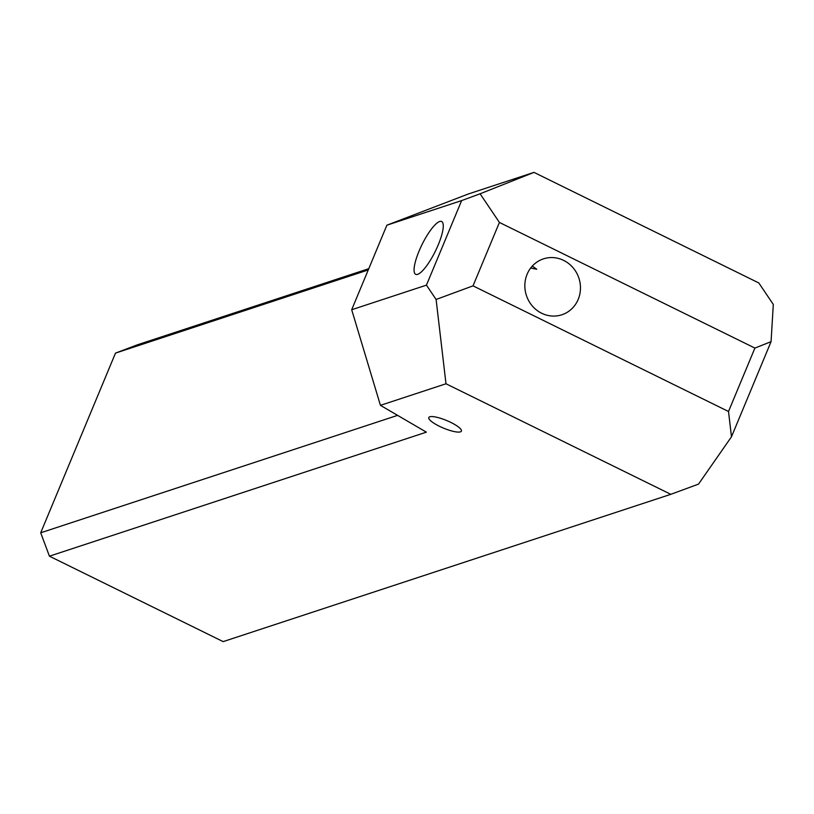 <?xml version="1.0" encoding="UTF-8"?>
<svg xmlns="http://www.w3.org/2000/svg" width="814" height="814" viewBox="0 0 814 814"><rect width="100%" height="100%" fill="white"/><g stroke="black" fill="none" stroke-linecap="round" stroke-linejoin="round"><path stroke-width="1.22" d="M530.667 268.04L536.752 269.241L532.295 266.097M417.674 274.349A29.426 7.448 -63.8 0 0 436.874 247.985A29.426 7.448 -63.8 0 0 441.656 221.52A29.426 7.448 -63.8 0 0 439.672 221.5A29.426 7.448 -63.8 0 0 420.472 247.863A29.426 7.448 -63.8 0 0 415.689 274.338A29.426 7.448 -63.8 0 0 417.674 274.349M460.419 431.868A17.654 4.111 -157.4 0 0 461.396 431.115A17.654 4.111 -157.4 0 0 448.799 421.459A17.654 4.111 -157.4 0 0 429.761 416.788A17.654 4.111 -157.4 0 0 428.795 417.541A17.654 4.111 -157.4 0 0 441.392 427.197A17.654 4.111 -157.4 0 0 460.419 431.868M527.106 274.257A29.426 27.635 71.8 0 0 532.315 305.962A29.426 27.635 71.8 0 0 561.853 314.774A29.426 27.635 71.8 0 0 578.205 299.379A29.426 27.635 71.8 0 0 572.995 267.674A29.426 27.635 71.8 0 0 543.457 258.862A29.426 27.635 71.8 0 0 527.106 274.257M670.817 494.322L223.158 641.615L49.43 556.186L426.373 432.163L380.433 405.341L351.689 309.737L386.884 225.193L468.416 193.956L533.984 172.385L480.097 193.783L499.42 222.446L754.904 348.077L771.072 341.656L731.481 436.782L698.514 484.116L670.817 494.322L445.991 383.77L380.433 405.341M771.072 341.656L773.3 304.436L758.811 282.946L533.984 172.385M368.243 269.953L115.486 353.113L137.424 344.8L368.783 268.681M731.481 436.782L728.51 411.497L473.026 285.856L499.42 222.446M728.51 411.497L754.904 348.077M115.486 353.113L40.7 532.794L397.598 415.364M473.026 285.856L436.101 299.471L445.991 383.77M480.097 193.783L461.64 200.59L426.444 285.144L436.101 299.471M386.884 225.193L461.64 200.59M351.689 309.737L426.444 285.144M49.43 556.186L40.7 532.794"/></g></svg>
